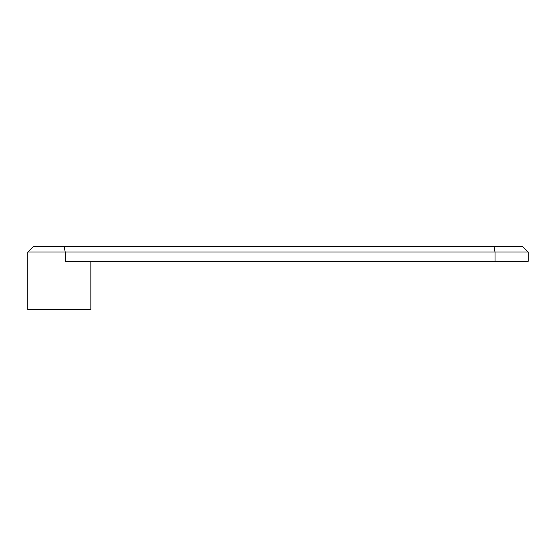 <?xml version="1.0" encoding="UTF-8"?>
<svg xmlns="http://www.w3.org/2000/svg" width="556" height="556" viewBox="0 0 556 556"><rect width="100%" height="100%" fill="white"/><g stroke="black" fill="none" stroke-linecap="round" stroke-linejoin="round"><path stroke-width="0.83" d="M90.843 261.313L90.843 309.525L27.8 309.525L27.8 252.042L528.2 252.042L528.2 261.313L65.205 261.313L65.205 252.042L64.169 246.475L522.64 246.475L528.2 252.042M27.8 252.042L33.36 246.475L64.169 246.475M493.985 246.475L495.021 252.042L495.021 261.313"/></g></svg>
